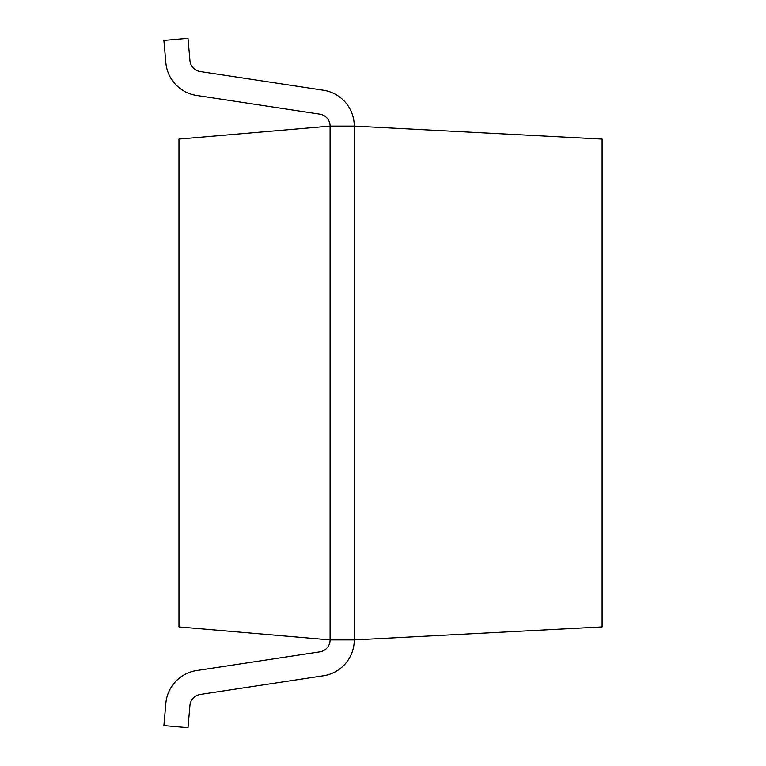 <?xml version="1.0" encoding="UTF-8"?>
<svg xmlns="http://www.w3.org/2000/svg" width="766" height="766" viewBox="0 0 766 766"><rect width="100%" height="100%" fill="white"/><g stroke="black" fill="none" stroke-linecap="round" stroke-linejoin="round"><path stroke-width="1.15" d="M602.105 139.086L602.105 626.914L354.265 639.907L354.265 126.093L602.105 139.086M319.805 114.144L196.536 95.434L319.805 114.144A12.093 12.093 0 0 1 330.089 126.093L330.089 639.907L178.966 626.914L178.966 139.086L330.089 126.093L354.265 126.093A36.27 36.27 0 0 0 323.434 90.235L200.165 71.525A12.093 12.093 0 0 1 189.939 60.629L187.986 38.3L163.895 40.407L165.849 62.735L163.895 40.407M189.939 705.371A12.093 12.093 0 0 1 200.165 694.475A12.093 12.093 0 0 0 189.939 705.371L187.986 727.7L163.895 725.593L165.849 703.265A36.27 36.27 0 0 1 196.536 670.566L319.805 651.856A12.093 12.093 0 0 0 330.089 639.907L354.265 639.907A36.27 36.27 0 0 1 323.434 675.765L200.165 694.475L323.434 675.765M196.536 95.434A36.27 36.27 0 0 1 165.849 62.735M319.805 651.856A12.093 12.093 0 0 0 330.089 639.907M163.895 725.593L165.849 703.265M200.165 71.525L323.434 90.235"/></g></svg>
